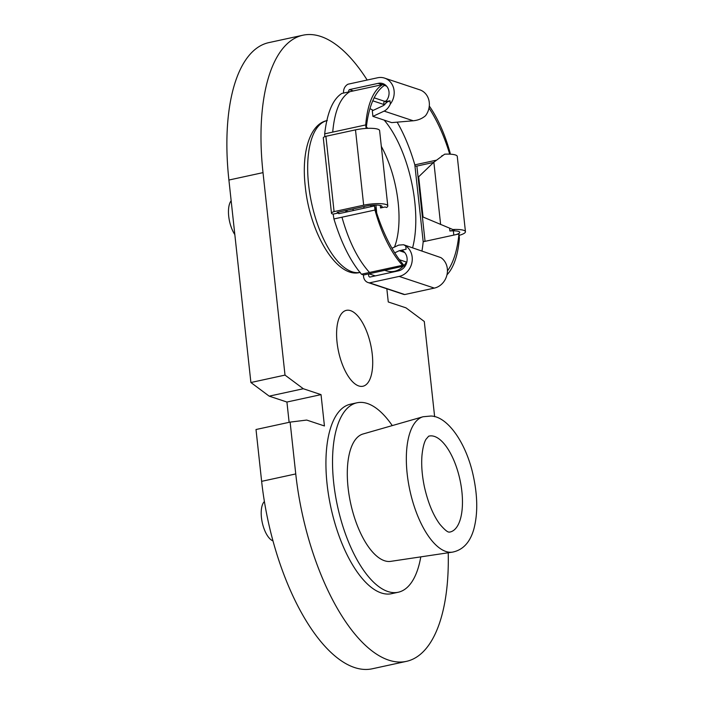 <?xml version="1.0" encoding="UTF-8"?>
<svg xmlns="http://www.w3.org/2000/svg" width="704" height="704" viewBox="0 0 704 704"><rect width="100%" height="100%" fill="white"/><g stroke="black" fill="none" stroke-linecap="round" stroke-linejoin="round"><path stroke-width="1.06" d="M428.648 436.207A49.095 20.777 -102.3 0 1 429.211 436.066A49.095 20.777 -102.3 0 1 431.983 435.899A49.095 20.777 -102.3 0 1 460.583 482.812A49.095 20.777 -102.3 0 1 450.058 532.013A49.095 20.777 -102.3 0 1 449.486 532.118L449.249 532.118C449.346 531.617 448.325 534.23 439.824 524.207C433.171 515.205 428.032 502.779 424.415 486.913C421.995 475.288 421.194 464.684 422.004 455.092C422.796 447.7 424.116 442.446 425.955 439.34L428.648 436.207M452.478 552.138L390.702 561.361A65.19 27.597 -102.3 0 1 387.781 561.44A65.19 27.597 -102.3 0 1 349.967 500.034A65.19 27.597 -102.3 0 1 363.035 433.99L423.06 416.75A69.3 29.33 -102.3 0 0 409.174 486.948A69.3 29.33 -102.3 0 0 449.363 552.218A69.3 29.33 -102.3 0 0 452.478 552.138C462.906 550.026 469.999 542.441 473.766 529.399C477.831 514.378 477.726 496.751 473.44 476.538C466.444 442.798 447.26 416.09 430.795 416.038L423.06 416.75M420.79 556.864A96.941 41.034 -102.3 0 1 398.2 592.249A96.941 41.034 -102.3 0 1 392.726 592.566A96.941 41.034 -102.3 0 1 336.248 499.937A96.941 41.034 -102.3 0 1 357.042 402.776A96.941 41.034 -102.3 0 1 362.516 402.459A96.941 41.034 -102.3 0 1 392.269 425.594M398.2 592.249L391.6 593.683A96.941 41.034 -102.3 0 1 386.126 594A96.941 41.034 -102.3 0 1 329.648 501.371A96.941 41.034 -102.3 0 1 350.434 404.21L357.042 402.776M264.387 501.512A20.838 8.818 77.7 0 0 261.413 509.23A20.838 8.818 77.7 0 0 272.932 540.857M375.901 205.031A71.465 30.246 -102.3 0 1 376.147 207.205A71.465 30.246 -102.3 0 1 376.658 212.89M366.238 128.418A101.297 42.874 -102.3 0 1 384.789 85.149L382.87 84.515A86.874 36.766 77.7 0 0 365.728 124.925L366.106 128.427M365.728 124.925L324.685 133.848C327.131 112.666 332.842 99.194 341.827 93.43L349.862 91.687C340.314 97.451 334.594 110.924 332.719 132.097M324.79 136.682L324.685 133.848M334.083 211.622L363.669 205.19L355.494 129.862L325.899 136.294L334.083 211.622A7.92 1.742 173.8 0 0 331.478 213.233A7.92 1.742 173.8 0 0 333.177 214.104L338.686 212.907L338.765 213.69L374.528 205.92L374.977 210.03L341.968 217.202C348.753 241.252 357.931 259.679 369.503 272.466L402.512 265.294L404.43 265.936L363.528 275.018L361.469 274.208L369.503 272.466M333.177 214.104L333.934 218.944L341.968 217.202M446.97 274.815A86.874 36.766 77.7 0 0 459.395 238.084L458.946 233.974L423.183 241.745L414.832 164.859L435.952 160.274M450.278 154.176L450.146 152.979A86.874 36.766 77.7 0 0 429.29 106.031M384.718 104.782L372.777 100.813M380.292 205.436L380.565 207.962A10.912 2.402 -6.2 0 0 382.061 206.518A10.912 2.402 -6.2 0 0 366.282 206.061L337.515 212.309A2.2 0.484 173.8 0 0 337.172 212.617A2.2 0.484 173.8 0 0 338.686 212.907L338.589 212.071M375.267 275.898L369.028 273.821A2.2 1.927 108.4 0 0 369.794 277.086L398.552 270.838A10.912 9.583 -71.6 0 0 407 261.193A10.912 9.583 -71.6 0 0 401.614 250.202L406.094 249.225L405.742 245.942L403.559 244.737L398.684 245.106L391.987 248.248M423.183 241.745A101.297 42.874 -102.3 0 1 421.978 250.862M397.153 122.153A101.297 42.874 -102.3 0 1 414.832 164.859M404.43 265.936A101.297 42.874 -102.3 0 1 374.528 205.92M429 108.038A101.297 42.874 -102.3 0 1 449.724 154.15M458.946 233.974A101.297 42.874 -102.3 0 1 447.436 270.952M361.469 274.208C350.398 261.158 341.22 242.739 333.934 218.944M382.87 84.515L349.862 91.687M372.909 116.371L384.129 111.109L413.23 120.78L391.706 122.619L372.909 116.371L372.302 110.792L383.522 105.521L386.892 102.212L385.484 101.737A10.912 9.583 108.4 0 0 388.942 91.388A10.912 9.583 108.4 0 0 382.782 83.582A10.912 9.583 108.4 0 0 378.189 83.354L349.422 89.602L353.382 90.922M413.23 120.78C418.026 120.314 422.11 118.642 425.498 115.746A16.667 14.643 108.4 0 0 419.769 89.813L384.595 78.118A16.667 14.643 108.4 0 1 390.324 104.051C388.696 107.536 386.628 109.886 384.129 111.109M343.622 93.034A7.92 6.961 -71.6 0 1 347.996 84.207L377.582 77.774A16.667 14.643 108.4 0 1 384.595 78.118M374.185 97.83L384.595 101.297L386.223 100.945M384.595 101.297A2.2 1.927 -71.6 0 0 384.569 104.729M349.422 89.602A2.2 1.927 -71.6 0 0 348.709 91.934M386.892 102.212L389.963 100.769L385.484 101.737M389.963 100.769L390.324 104.051M465.45 231.704L457.266 156.385A16.667 3.67 173.8 0 0 444.655 154.185L433.858 162.175L418.678 176.766L423.051 217.026L452.839 229.513A16.667 3.67 173.8 0 1 465.45 231.704A16.667 3.67 173.8 0 1 459.096 235.365M455.796 234.661A10.912 2.402 173.8 0 0 459.73 232.329A10.912 2.402 173.8 0 0 449.891 231L454.37 230.023L452.839 229.513M441.734 155.927L442.358 155.531M449.592 228.21L449.891 231M425.049 241.34L416.874 166.074L433.585 162.439M424.626 241.428A2.2 0.484 -6.2 0 1 423.13 241.287M416.874 166.074A2.2 0.484 -6.2 0 1 414.946 165.959M403.559 244.737L440.915 257.629A16.667 14.643 -71.6 0 1 447.022 274.586A16.667 14.643 -71.6 0 1 434.333 288.103L404.747 294.536L369.574 282.841L399.159 276.417A16.667 14.643 -71.6 0 0 411.849 262.9A16.667 14.643 -71.6 0 0 405.742 245.942M401.79 250.281L399.291 250.686L394.742 252.824M399.441 259.732L406.815 262.187M369.574 282.841A7.92 6.961 108.4 0 1 368.069 282.55A7.92 6.961 108.4 0 1 363.528 275.018M404.747 294.536A7.92 6.961 108.4 0 1 403.242 294.237L368.069 282.55M355.494 129.862A16.667 3.67 -6.2 0 1 379.606 130.574L387.79 205.902A16.667 3.67 -6.2 0 1 386.584 207.495L385.044 206.985L380.565 207.962M363.669 205.19A16.667 3.67 -6.2 0 1 387.79 205.902M325.899 136.294A7.92 1.742 173.8 0 0 323.294 137.905L331.478 213.233M374.977 210.03A86.874 36.766 77.7 0 0 402.512 265.294M372.24 354.138A38.843 16.438 77.7 0 0 346.403 310.341A38.843 16.438 77.7 0 0 337.066 342.452A38.843 16.438 77.7 0 0 362.894 386.25A38.843 16.438 77.7 0 0 372.24 354.138M367.171 80.036A166.232 70.356 77.7 0 0 302.993 35.2A166.232 70.356 77.7 0 0 263.014 172.63L285.014 375.1L303.31 388.74L321.033 394.627L324.438 425.964L306.715 420.068L290.118 422.11L295.75 473.933A166.232 70.356 77.7 0 0 406.305 661.39A166.232 70.356 77.7 0 0 448.219 552.772M434.641 416.724L424.292 321.482L405.997 307.85L388.265 301.963L386.839 288.781M290.118 422.11L256.01 429.519L261.633 481.342A166.232 70.356 77.7 0 0 372.196 668.8L406.305 661.39M302.993 35.2L268.884 42.61A166.232 70.356 77.7 0 0 228.906 180.039L250.897 382.518L269.192 396.15L286.924 402.037L289.124 422.321M285.014 375.1L250.897 382.518M303.31 388.74L269.192 396.15M321.033 394.627L286.924 402.037M352.581 209.035A19.888 8.413 77.7 0 0 353.69 210.443M363.695 208.27A19.888 8.413 77.7 0 0 364.118 206.527M231.158 200.763A20.838 8.818 77.7 0 0 234.828 234.599L234.828 234.599M366.379 127.072A71.465 30.246 -102.3 0 1 367.84 128.339M381.322 146.379A71.465 30.246 -102.3 0 1 398.156 202.418A71.465 30.246 -102.3 0 1 394.486 247.078M369.943 108.689A83.89 35.508 -102.3 0 1 373.182 110.378M384.208 120.129A83.89 35.508 -102.3 0 1 414.788 201.898A83.89 35.508 -102.3 0 1 412.606 247.746M359.946 272.422A77.678 32.877 -102.3 0 1 308.616 184.756A77.678 32.877 -102.3 0 1 326.797 120.657M406.551 262.099A83.89 35.508 -102.3 0 1 403.999 265.443M403.313 266.174A83.89 35.508 -102.3 0 1 384.578 270.248M346.069 212.098A83.89 35.508 -102.3 0 1 345.602 210.549M386.593 86.152L384.384 85.413M382.14 84.674L378.189 83.354M433.858 162.175L440.625 224.497M453.816 235.083L453.35 230.842M434.333 288.103L399.159 276.417M399.291 250.686L404.659 252.472M263.014 172.63L228.906 180.039M295.75 473.933L261.633 481.342M327.298 120.542C310.182 123.658 301.242 151.73 305.254 186.366C309.892 233.93 337.445 279.233 360.281 272.351M347.257 211.842L346.782 210.294M370.902 206.703L370.876 205.322"/></g></svg>
